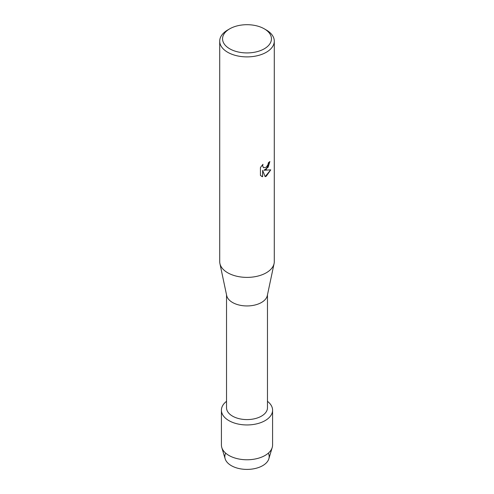 <?xml version="1.0" encoding="UTF-8"?>
<svg xmlns="http://www.w3.org/2000/svg" width="494" height="494" viewBox="0 0 494 494"><rect width="100%" height="100%" fill="white"/><g stroke="black" fill="none" stroke-linecap="round" stroke-linejoin="round"><path stroke-width="0.74" d="M268.347 453.14A22.174 12.801 180 0 1 262.678 465.657A22.174 12.801 180 0 1 235.799 467.651A22.174 12.801 180 0 1 225.653 453.14M267.47 294.85L267.47 407.772A20.47 11.819 180 0 1 261.474 416.127A20.47 11.819 180 0 1 239.17 418.69A20.47 11.819 180 0 1 226.53 407.772L226.53 294.85M265.093 420.629A25.583 14.771 180 0 1 230.235 421.339A25.583 14.771 180 0 1 226.53 401.319A25.583 14.771 180 0 0 221.417 410.181A25.583 14.771 180 0 0 237.206 423.827A25.583 14.771 180 0 0 265.093 420.629A25.583 14.771 180 0 0 267.47 401.319A25.583 14.771 180 0 1 272.583 410.181A25.583 14.771 180 0 1 265.093 420.629M264.29 28.831L266.297 29.992A27.287 15.759 180 0 1 274.287 41.138L274.287 261.635A27.287 15.759 180 0 1 274.09 263.543L267.316 295.56A20.47 11.819 180 0 1 261.474 302.482A20.47 11.819 180 0 1 240.331 305.304A20.47 11.819 180 0 1 226.684 295.56L219.91 263.543A27.287 15.759 180 0 1 219.713 261.635L219.713 41.138A27.287 15.759 180 0 1 227.703 29.992L229.716 28.831A24.447 14.116 180 0 1 229.716 28.831A24.447 14.116 180 0 1 264.29 28.831A24.447 14.116 180 0 1 264.284 48.795A24.447 14.116 180 0 1 229.716 48.795A24.447 14.116 180 0 1 229.71 28.831L227.703 29.992M274.09 263.543A27.287 15.759 180 0 1 266.297 272.774A27.287 15.759 180 0 1 238.108 276.529A27.287 15.759 180 0 1 219.91 263.543M266.297 169.356L263.957 170.251L270.755 169.856L266.297 176.179L265.142 176.667L262.629 170.331L262.629 176.741L260.437 175.45L260.431 167.54L262.962 164.311L262.623 165.885L263.561 167.75L266.297 167.231L268.081 164.403L268.347 162.761A27.287 15.759 0 0 0 269.872 161.538L266.297 169.356M274.287 41.138A27.287 15.759 180 0 1 266.297 52.278A27.287 15.759 180 0 1 236.558 55.692A27.287 15.759 180 0 1 219.713 41.138M269.835 161.575L268.168 167.219L263.957 170.251M263.518 167.732L262.58 165.861L262.876 164.397M261.45 176.259L262.586 176.716L262.629 170.331M265.13 176.636L270.7 169.868M272.583 410.181L272.583 444.995A25.583 14.771 180 0 1 272.213 447.502L268.853 458.778A22.174 12.801 180 0 1 262.678 465.657A22.174 12.801 180 0 1 240.288 468.806A22.174 12.801 180 0 1 225.147 458.778L221.787 447.502A25.583 14.771 180 0 1 221.417 444.995L221.417 410.181M272.213 447.502A25.583 14.771 180 0 1 265.093 455.443A25.583 14.771 180 0 1 239.257 459.074A25.583 14.771 180 0 1 221.787 447.502"/></g></svg>
